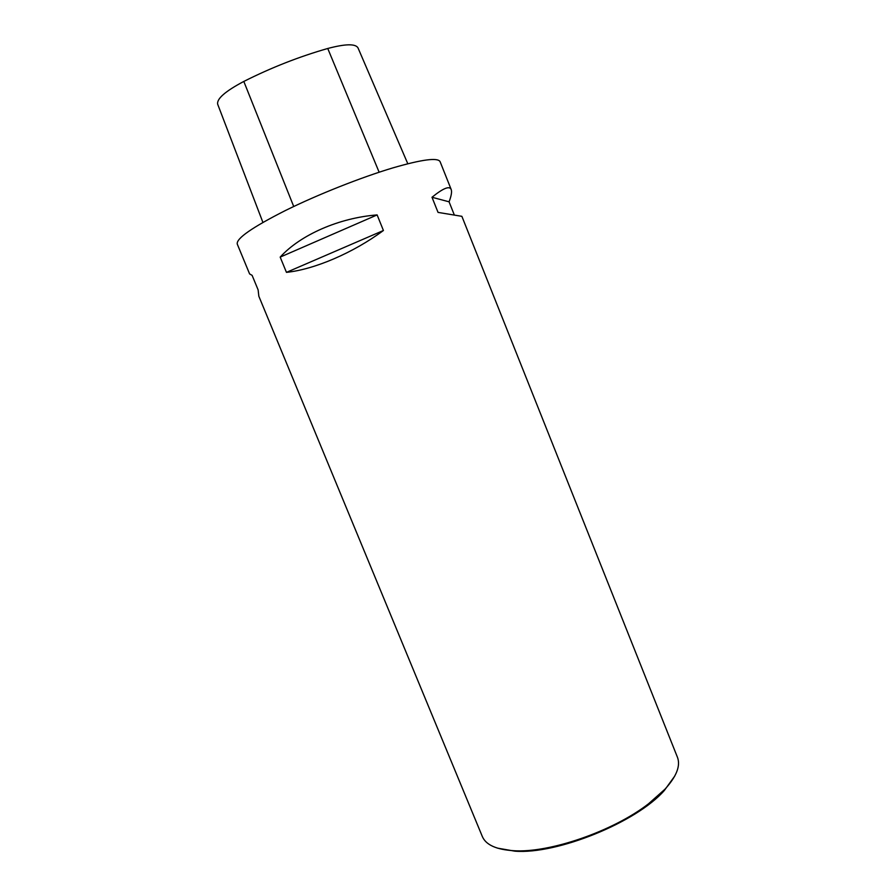 <?xml version="1.0" encoding="UTF-8"?>
<svg xmlns="http://www.w3.org/2000/svg" width="896" height="896" viewBox="0 0 896 896"><rect width="100%" height="100%" fill="white"/><g stroke="black" fill="none" stroke-linecap="round" stroke-linejoin="round"><path stroke-width="1.34" d="M451.192 189.515L440.104 161.683C437.875 157.36 422.195 159.41 393.075 167.832C361.278 177.307 317.722 194.555 285.454 210.504C252.213 227.349 236.141 238.526 237.25 244.048L249.603 273.918L252.112 275.352L258.126 289.901L258.843 296.24L482.317 836.483C485.867 844.872 496.283 849.61 513.587 850.707C549.326 853.216 613.234 831.219 648.525 803.79L664.933 789.242C676.57 776.406 680.736 765.744 677.432 757.243L461.877 216.328L438.043 212.397L431.995 197.266C443.195 188.182 449.59 185.595 451.192 189.515C452.032 191.8 451.326 195.899 449.075 201.813L454.283 214.883M286.451 272.362L280.179 257.107C300.362 234.909 338.901 217.885 377.126 214.917L383.421 230.496C353.102 252.941 314.53 269.416 286.451 272.362L383.421 230.496M407.803 163.755L358.008 47.891C355.544 43.613 345.453 43.803 327.746 48.485C299.309 56.616 271.32 67.592 243.813 81.435C225.243 91.28 216.541 98.885 217.694 104.261L262.909 222.41M449.075 201.813L431.995 197.266M377.126 214.917L280.179 257.107M497.37 848.109L514.909 851.178C556.987 854.56 636.507 822.282 664.317 790.507L674.744 776.082M327.746 48.485L379.142 172.222M243.813 81.435L293.72 206.506M664.317 790.507L664.933 789.242M514.909 851.178L513.587 850.707"/></g></svg>
